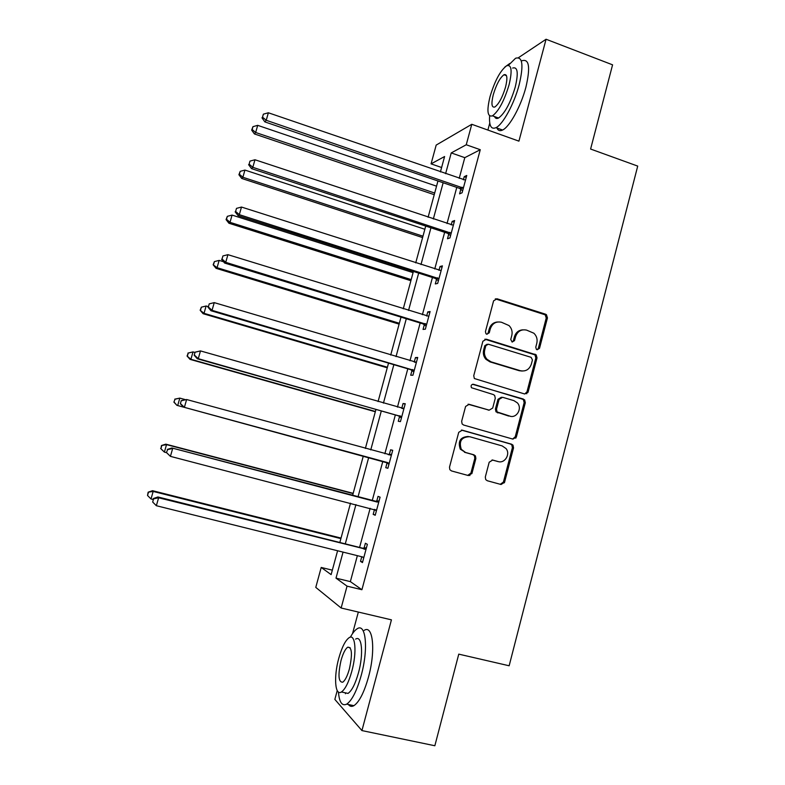 <?xml version="1.0" encoding="UTF-8"?>
<svg xmlns="http://www.w3.org/2000/svg" width="785" height="785" viewBox="0 0 785 785"><rect width="100%" height="100%" fill="white"/><g stroke="black" fill="none" stroke-linecap="round" stroke-linejoin="round"><path stroke-width="1.18" d="M537.117 349.776L539.511 348.344L547.449 317.905L546.438 314.687L545.536 314.196L497.091 298.791L493.598 300.822L485.434 331.613L485.974 333.723L486.808 334.243L489.261 332.801L490.321 328.807C492.342 323.351 496.071 321.163 501.497 322.262L509.014 325.559C511.722 328.316 512.644 331.623 511.8 335.48L510.75 339.444L512.114 342.054L514.538 340.621L515.578 336.647C517.58 331.221 521.26 329.043 526.617 330.122L533.879 333.223C536.675 335.96 537.656 339.297 536.803 343.241L535.772 347.186L536.371 349.345L537.117 349.776L538.314 348.403L546.232 318.033L545.222 314.824L495.306 298.849M486.975 334.282L488.172 332.899L489.232 328.915L490.321 328.807M512.203 342.083L513.39 340.69L514.43 336.736L515.578 336.647M485.307 477.035L485.719 479.596L487.269 480.734L501.065 484.502L504.549 482.324L513.537 447.882L512.988 445.144L511.594 444.202L462.286 430.18L458.725 432.339L449.491 467.203L449.834 469.665L451.493 470.931L468.419 475.563L471.962 473.375L475.877 458.509L475.445 455.918L473.895 454.8L465.544 452.464L461.305 449.344C458.705 441.141 461.501 436.931 469.705 436.715L502.174 445.919L506.011 448.539C510.711 454.093 504.814 463.798 498.082 461.551L492.695 460.049L489.192 462.218L485.307 477.035M357.371 555.623L350.355 581.616L361.914 589.721L347.048 586.14L341.141 608.012L315.776 587.386L321.202 567.447L331.123 574.62L337.609 550.717M441.612 167.499L431.073 163.869L436.185 145.088L471.785 124.295L518.924 141.153L546.066 39.25L612.575 64.831L590.605 149.042L637.714 166.096L509.151 665.778L458.764 654.14L434.851 745.75L361.934 730.58L391.43 619.846L341.141 608.012M471.785 124.295L466.251 144.764L451.238 152.918L445.605 173.701M361.914 589.721L480.273 149.709L466.251 144.764M524.704 393.991L528.138 391.901L537.018 357.891L536.165 354.83L486.376 339.218L482.873 341.279L473.748 375.691L474.346 378.517L524.704 393.991M525.312 402.744L516.383 436.97L512.919 439.109L463.65 425.038L462.12 423.939L461.659 421.3L465.593 406.453L469.136 404.324L489.202 410.162L492.705 408.043L495.276 398.27L494.658 395.444L493.314 394.551L471.471 387.731C470.617 385.533 471.304 384.395 473.541 384.307L524.625 399.85L525.312 402.744L524.144 402.666L515.235 436.803L516.383 436.97M337.226 690.574L334.852 699.406L361.934 730.58M546.066 39.25L518.463 57.688M509.828 63.457L504.824 67.068M480.273 149.709L464.798 157.657L459.205 178.372M456.772 187.399L447.018 223.529M444.644 232.311L434.753 268.97M432.447 277.507L422.399 314.716M420.161 322.998L409.966 360.766M407.808 368.793L397.455 407.121M395.365 414.882L384.866 453.769M382.835 461.286L372.257 500.477M370.147 508.297L359.579 547.439M460.844 189.205L459.598 193.846L462.1 192.767L466.761 175.467L464.229 176.654L463.376 179.814M461.295 187.546L460.991 188.675M448.745 234.077L447.489 238.748L449.933 237.933L454.623 220.526L452.15 221.439L451.218 224.922M449.138 232.625L448.873 233.606M436.578 279.234L435.302 283.935L437.677 283.405L442.406 265.879L440.002 266.517L438.972 270.325M424.322 324.696L423.046 329.425L425.352 329.17L430.101 311.527L427.766 311.89L426.657 316.031M411.988 370.441L410.702 375.21L412.939 375.23L417.718 357.479L415.451 357.567L414.254 362.042M399.565 416.492L398.27 421.29L400.438 421.604L405.256 403.735L403.058 403.529L401.773 408.318M387.074 462.856L385.769 467.683L387.868 468.282L392.716 450.296L390.587 449.805L389.291 454.623M374.494 509.514L373.179 514.371L375.21 515.274L380.087 497.16L378.036 496.375L376.721 501.222M361.767 556.722L360.511 561.373L362.464 562.57L367.37 544.339L365.388 543.259L364.073 548.146M515.99 437.863L514.931 437.559M526.833 392.264L527.883 392.578M358.333 612.055L352.543 633.593M332.33 570.155L321.202 567.447M489.761 123.098L487.897 130.055M343.065 552.071L336 578.143L347.048 586.14M443.152 182.748L433.33 218.986M430.945 227.787L420.986 264.565M418.66 273.121L408.543 310.448M406.296 318.749L396.033 356.625M393.854 364.682L383.433 403.117M381.324 410.908L370.755 449.913M368.714 457.439L358.058 496.758M355.929 504.598L345.292 543.858M440.414 171.915L444.595 156.529L431.073 163.869M339.836 542.494L350.502 503.185M352.632 495.335L363.318 455.977L176.9 405.335L173.897 402.116L175.055 399.222L173.897 402.116M365.368 448.441L375.966 409.387M378.085 401.586L388.526 363.112M390.714 355.046L401.007 317.13M403.264 308.809L413.401 271.453M415.726 262.877L425.725 226.07M428.11 217.249L437.961 180.982M464.798 157.657L451.238 152.918M350.355 581.616L336 578.143M464.229 176.654L466.251 177.351M452.15 221.439L454.191 222.126M440.002 266.517L442.053 267.185M427.766 311.89L429.827 312.538M415.451 357.567L417.532 358.186M403.058 403.529L405.148 404.128M385.769 467.683L387.878 468.252M390.587 449.805L392.686 450.384M373.179 514.371L375.299 514.921M360.511 561.373L362.641 561.903M522.81 329.837C518.61 330.161 515.814 332.467 514.43 336.736M497.464 321.997C493.323 322.419 490.586 324.725 489.232 328.915M524.733 394.001L526.97 391.852L535.821 357.931L534.977 354.869L484.855 339.198M532.446 359.913L531.092 357.322L488.319 344.213L485.856 345.655L484.747 349.875C483.933 353.407 484.669 356.527 486.965 359.236L491.037 361.846L520.337 370.706C525.705 371.727 529.375 369.519 531.357 364.093L532.446 359.913M487.112 344.242L484.777 345.724L485.856 345.655M522.182 371.05L519.179 370.706L489.948 361.865L485.876 359.265C483.589 356.567 482.853 353.456 483.668 349.924L484.777 345.724M512.664 439.031L515.235 436.803M489.133 410.153L468.066 404.236M472.541 384.287L523.379 399.055M509.818 416.158C516.785 418.572 522.584 408.229 517.325 402.833L513.89 400.625L502.577 397.288L499.083 399.398L496.522 409.152L497.101 411.939L510.535 416.325M501.409 397.21L497.975 399.32L499.083 399.398M508.69 416.05L495.992 411.84L495.413 409.054L497.975 399.32M524.144 402.666L523.458 399.781L522.211 398.986M497.984 461.531L492.038 459.951M468.321 436.47C460.334 436.96 457.655 441.19 460.275 449.157L465.544 452.464M467.732 475.376L470.912 473.12L474.817 458.293L474.385 455.712L472.845 454.593L464.504 452.258M500.3 484.296L503.42 482.049L512.389 447.695L511.849 444.967L510.446 444.016L461.423 430.082M436.548 186.163L257.706 125.345L255.665 132.498L254.418 133.941L434.233 194.69M252.152 129.515L252.966 126.66L251.661 130.104L252.152 129.515L255.665 132.498L434.684 193.051M252.966 126.66L257.706 125.345M254.418 133.941L251.661 130.104M463.366 188.096L266.223 120.282L268.362 112.775L465.505 180.128M462.65 190.745L459.519 188.341L264.839 121.881L266.223 120.282L262.514 117.171L263.367 114.168L262.514 117.171M261.974 117.819L264.839 121.881M268.362 112.775L263.367 114.168M489.624 115.925C489.016 125.806 491.135 129.721 495.992 127.67C502.861 124.55 514.204 103.806 519.17 84.721C523.801 64.929 522.594 56.108 515.559 58.257L508.395 65.341M496.934 128.014C498.073 130.634 499.947 131.311 502.577 130.035C509.534 126.954 520.955 106.279 525.901 87.223C530.493 67.451 529.227 58.62 522.094 60.72M512.634 68.059C517.707 66.539 518.571 72.887 515.225 87.125C510.368 103.129 504.814 113.432 498.544 118.025C496.679 118.957 495.355 118.476 494.56 116.592M509.063 84.849C512.419 70.591 511.604 64.242 506.6 65.793C500.29 70.611 494.766 80.914 490.017 96.712C486.602 110.891 487.416 117.269 492.48 115.837C498.671 111.205 504.206 100.872 509.063 84.849M493.284 94.671C491.086 103.816 491.616 107.928 494.874 106.986C498.877 103.983 502.439 97.33 505.56 87.027C507.728 77.852 507.198 73.761 503.97 74.742C499.917 77.823 496.355 84.466 493.284 94.671M496.14 117.161L496.041 118.329M338.453 692.056C339.297 702.31 342.044 706.333 346.695 704.145C352.004 700.465 356.841 690.879 361.218 675.394C368.577 648.822 365.888 622.691 357.234 628.746C355.016 630.061 352.72 632.877 350.355 637.194M348.373 704.498C349.855 706.5 351.7 706.892 353.898 705.676C359.265 702.025 364.142 692.468 368.499 677.004C375.848 650.471 372.963 624.35 364.201 630.355M355.625 639.137C361.905 634.78 363.769 653.738 358.49 672.725C355.35 683.853 351.866 690.751 348.04 693.41L344.124 692.566M351.817 671.254C357.106 652.237 355.37 633.279 349.168 637.655C345.361 640.374 341.897 647.252 338.777 658.291C333.625 676.582 334.94 696.334 341.426 691.977C345.204 689.308 348.668 682.401 351.817 671.254M341.014 660.519C337.844 675.09 338.413 682.322 342.721 682.214C345.155 680.487 347.392 676.032 349.413 668.859C352.563 654.15 351.994 646.928 347.706 647.203C345.263 648.95 343.025 653.385 341.014 660.519M345.4 692.841L345.469 693.724M424.852 229.259L244.93 170.07L242.879 177.263L241.701 178.44L422.595 237.57M239.376 174.231L240.19 171.356L238.905 174.712L239.376 174.231L242.879 177.263L422.968 236.197M240.19 171.356L244.93 170.07M241.701 178.44L238.905 174.712M413.087 272.63L232.075 215.09L230.015 222.332L228.916 223.234L410.889 280.716M226.502 219.231L227.336 216.336L226.07 219.604L226.502 219.231L230.015 222.332L411.193 279.607M227.336 216.336L232.075 215.09M228.916 223.234L226.07 219.604M451.198 233.233L252.809 167.313L254.968 159.757L453.357 225.216M450.561 235.608L447.411 233.224L251.514 168.608L252.809 167.313L249.11 164.134L249.973 161.111L249.11 164.134M248.6 164.664L251.514 168.608M254.968 159.757L249.973 161.111M438.952 278.675L239.317 214.668L241.486 207.054L441.131 270.599M438.393 280.755L435.233 278.39L238.1 215.669L239.317 214.668L235.618 211.42L236.491 208.378L235.618 211.42M235.137 211.822L238.1 215.669M241.486 207.054L236.491 208.378M223.558 261.748L219.143 260.394L217.062 267.685L216.032 268.313L399.104 324.126M213.559 264.525L214.393 261.611L213.157 264.79L217.062 267.685L399.329 323.283M214.393 261.611L219.143 260.394M216.032 268.313L213.157 264.79M208.094 306.582L206.121 306.003L204.021 313.333L203.079 313.686L387.25 367.802M200.528 310.114L201.362 307.18L200.155 310.261L204.021 313.333L387.407 367.243M201.362 307.18L206.121 306.003M203.079 313.686L200.155 310.261M195.004 352.475L193.012 351.906L190.902 359.285L190.029 359.363L375.318 411.762M187.409 356.007L188.253 353.054L187.065 356.037L190.902 359.285L375.397 411.477M187.909 353.093L193.012 351.906L188.253 353.054M190.029 359.363L187.065 356.037M426.628 324.401L225.727 262.337L227.915 254.674L428.816 316.286M426.147 326.197L422.968 323.862L224.598 263.034L225.727 262.337L222.037 259.021L222.911 255.959L222.037 259.021M221.586 259.315L224.598 263.034M227.915 254.674L222.911 255.959M526.833 393.707L525.901 393.481M414.225 370.441L212.038 310.34L214.246 302.627L416.433 362.268M413.823 371.933L410.624 369.627L210.998 310.732L212.038 310.34L208.349 306.955L209.232 303.873L208.349 306.955M414.922 362.238L416.482 362.062M207.946 307.121L210.998 310.732M214.246 302.627L209.232 303.873M515.794 438.138L514.724 437.873M195.082 352.171L194.199 355.262L195.082 352.171L200.479 350.915L403.961 408.553M195.465 352.122L200.479 350.915L198.262 358.676L197.3 358.765L398.201 415.687L401.42 417.973M401.743 416.776L198.262 358.676L194.582 355.222M401.704 408.328L404.098 408.033M194.199 355.262L197.3 358.765M471.883 473.64L470.843 473.355M504.382 482.795L503.273 482.49M181.256 400.625L180.364 403.735L181.256 400.625L186.624 399.526L391.411 455.143M181.6 400.703L186.624 399.526L184.387 407.356L183.513 407.111L385.69 462.061L388.938 464.308M389.174 463.425L184.387 407.356L180.707 403.824M388.241 454.701L391.627 454.309M180.364 403.735L183.513 407.111M185.044 399.545L179.814 398.113L177.695 405.541L363.318 455.987M174.741 399.153L179.814 398.113L175.055 399.222M174.201 402.195L176.9 405.335M353.181 493.343L165.812 444.163L166.538 444.624L164.399 452.101L166.557 452.67M353.113 493.588L166.538 444.624L161.484 445.517L160.915 448.686L161.769 445.703M160.915 448.686L164.399 452.101L160.631 448.5M161.484 445.517L165.812 444.163M377.163 502.047L171.866 447.98L378.772 502.037M167.647 449.619L172.671 448.48L170.423 456.36L166.44 452.552L167.647 449.619L166.44 452.552M376.525 510.378L170.423 456.36L166.744 452.759M375.132 501.232L379.076 500.889M376.368 510.957L374.317 509.386M171.866 447.98L167.333 449.412M341.033 538.088L152.525 490.694L153.163 491.439L151.014 498.975L153.046 499.486M340.886 538.618L153.163 491.439L148.149 492.185L147.531 495.492L148.394 492.489M151.014 498.975L147.531 495.492M148.149 492.185L152.525 490.694M364.436 549.274L362.474 548.165L157.903 496.954L158.619 497.778L366.046 549.255M153.585 498.867L152.682 502.037L153.585 498.867L158.619 497.778L156.352 505.717L362.866 557.036M362.474 548.165L366.448 547.783M363.72 557.909L362.327 556.859M157.903 496.954L153.31 498.534M152.682 502.037L156.352 505.717M538.314 348.403L539.511 348.344M488.172 332.899L489.261 332.801M513.39 340.69L514.538 340.621M495.983 298.967L497.091 298.791M544.329 314.343L545.536 314.196M546.232 318.033L547.449 317.905M485.297 339.297L486.376 339.218M533.908 354.241L535.095 354.202M535.821 357.931L537.018 357.891M526.97 391.852L528.138 391.901M483.668 349.924L484.747 349.875M489.948 361.865L491.037 361.846M519.179 370.706L520.337 370.706M468.086 404.246L469.136 404.324M488.113 410.064L489.202 410.162M472.58 384.277L473.541 384.307M495.413 409.054L496.522 409.152M497.376 412.753L498.485 412.861M496.974 461.325L498.082 461.551M472.845 454.593L473.895 454.8M474.817 458.293L475.877 458.509M470.912 473.12L471.962 473.375M461.56 430.082L462.286 430.18M510.446 444.016L511.594 444.202M512.389 447.695L513.537 447.882M503.42 482.049L504.549 482.324M463.003 187.782L460.491 188.9M462.031 187.222L459.519 188.341M450.835 232.929L448.392 233.773M449.854 232.38L447.411 233.224M438.589 278.371L436.215 278.93M437.608 277.821L435.233 278.39M426.265 324.107L423.959 324.391M425.274 323.567L422.968 323.862M413.862 370.147L411.615 370.147M412.861 369.617L410.624 369.627M415.971 362.317L415.481 362.327M401.37 416.482L399.202 416.207M400.37 415.971L398.201 415.687M403.5 408.612L402.205 408.465M469.813 475.573L470.078 474.562M388.801 463.13L386.701 462.561M387.79 462.63L385.69 462.061M390.94 455.202L388.82 454.682M376.152 510.093L374.739 509.494M378.301 502.106L376.26 501.291M365.575 549.323L363.602 548.215M545.222 314.824L546.438 314.687M534.977 354.869L536.165 354.83M485.876 359.265L486.965 359.236M495.992 411.84L497.101 411.939M523.458 399.781L524.625 399.85M460.275 449.157L461.305 449.344M474.385 455.712L475.445 455.918M511.849 444.967L512.988 445.144M462.561 187.468L460.049 188.586M506.492 75.684L503.97 74.742M498.544 118.025L492.48 115.837M495.992 127.67L502.577 130.035M350.188 647.772L347.706 647.203M348.04 693.41L341.426 691.977M346.695 704.145L353.898 705.676M450.727 232.841L448.284 233.685"/></g></svg>
